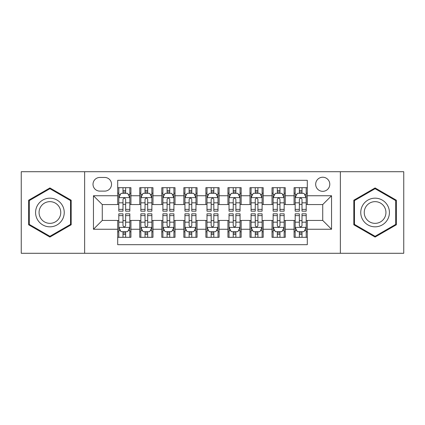 <?xml version="1.0" encoding="UTF-8"?>
<svg xmlns="http://www.w3.org/2000/svg" width="425" height="425" viewBox="0 0 425 425"><rect width="100%" height="100%" fill="white"/><g stroke="black" fill="none" stroke-linecap="round" stroke-linejoin="round"><path stroke-width="0.64" d="M322.729 177.225A7.055 7.055 0 0 0 315.674 184.28A7.055 7.055 0 0 0 322.729 191.335A7.055 7.055 0 0 0 329.784 184.28A7.055 7.055 0 0 0 322.729 177.225M340.367 253.284L403.75 253.284L403.75 171.716L340.367 171.716L340.367 253.284L84.633 253.284L84.633 171.716L21.25 171.716L21.25 253.284L84.633 253.284M307.296 187.696L294.068 187.696L294.068 195.744L285.255 195.744L285.255 204.563L294.068 204.563L294.068 195.744M285.255 195.744L285.255 187.696L272.027 187.696L272.027 195.744L263.208 195.744L263.208 204.563L272.027 204.563L272.027 195.744M263.208 195.744L263.208 187.696L249.98 187.696L249.98 195.744L241.161 195.744L241.161 204.563L249.98 204.563L249.98 195.744M241.161 195.744L241.161 187.696L227.933 187.696L227.933 195.744L219.114 195.744L219.114 204.563L227.933 204.563L227.933 195.744M219.114 195.744L219.114 187.696L205.886 187.696L205.886 195.744L197.067 195.744L197.067 204.563L205.886 204.563L205.886 195.744M197.067 195.744L197.067 187.696L183.839 187.696L183.839 195.744L175.02 195.744L175.02 204.563L183.839 204.563L183.839 195.744M175.02 195.744L175.02 187.696L161.792 187.696L161.792 195.744L152.973 195.744L152.973 204.563L161.792 204.563L161.792 195.744M152.973 195.744L152.973 187.696L139.745 187.696L139.745 204.563L130.932 204.563L130.932 187.696L117.704 187.696M117.704 237.304L130.932 237.304L130.932 220.437L139.745 220.437L139.745 237.304L152.973 237.304L152.973 220.437L161.792 220.437L161.792 229.256L152.973 229.256M161.792 229.256L161.792 237.304L175.02 237.304L175.02 220.437L183.839 220.437L183.839 229.256L175.02 229.256M183.839 229.256L183.839 237.304L197.067 237.304L197.067 220.437L205.886 220.437L205.886 229.256L197.067 229.256M205.886 229.256L205.886 237.304L219.114 237.304L219.114 220.437L227.933 220.437L227.933 229.256L219.114 229.256M227.933 229.256L227.933 237.304L241.161 237.304L241.161 220.437L249.98 220.437L249.98 229.256L241.161 229.256M249.98 229.256L249.98 237.304L263.208 237.304L263.208 220.437L272.027 220.437L272.027 229.256L263.208 229.256M272.027 229.256L272.027 237.304L285.255 237.304L285.255 220.437L294.068 220.437L294.068 229.256L285.255 229.256M99.843 191.117L104.693 191.117A6.832 6.832 0 0 0 111.531 184.28A6.832 6.832 0 0 0 104.693 177.448L99.843 177.448A6.832 6.832 0 0 0 93.011 184.28A6.832 6.832 0 0 0 99.843 191.117M340.367 171.716L84.633 171.716M307.296 195.744L307.296 180.312L117.704 180.312L117.704 204.563L102.271 204.563L102.271 220.437L117.704 220.437L117.704 244.688L307.296 244.688L307.296 220.437L322.729 220.437L322.729 204.563L307.296 204.563L307.296 195.744L331.548 195.744L331.548 229.256L307.296 229.256M117.704 229.256L93.452 229.256L93.452 195.744L117.704 195.744M294.068 229.256L294.068 237.304L307.296 237.304M117.704 193.21L118.803 193.21M122.995 193.21L125.641 193.21M129.827 193.21L130.932 193.21M117.704 204.345L118.803 204.345M122.995 204.345L125.641 204.345M129.827 204.345L130.932 204.345M117.704 220.655L118.803 220.655M122.995 220.655L125.641 220.655M129.827 220.655L130.932 220.655M117.704 231.79L118.803 231.79M122.995 231.79L125.641 231.79M129.827 231.79L130.932 231.79M139.745 204.345L140.85 204.345M145.037 204.345L147.682 204.345M151.874 204.345L152.973 204.345M139.745 193.21L140.85 193.21M145.037 193.21L147.682 193.21M151.874 193.21L152.973 193.21M139.745 220.655L140.85 220.655M145.037 220.655L147.682 220.655M151.874 220.655L152.973 220.655M139.745 231.79L140.85 231.79M145.037 231.79L147.682 231.79M151.874 231.79L152.973 231.79M161.792 220.655L162.897 220.655M167.083 220.655L169.729 220.655M173.921 220.655L175.02 220.655M161.792 231.79L162.897 231.79M167.083 231.79L169.729 231.79M173.921 231.79L175.02 231.79M161.792 193.21L162.897 193.21M167.083 193.21L169.729 193.21M173.921 193.21L175.02 193.21M161.792 204.345L162.897 204.345M167.083 204.345L169.729 204.345M173.921 204.345L175.02 204.345M183.839 220.655L184.944 220.655M189.13 220.655L191.776 220.655M195.968 220.655L197.067 220.655M183.839 231.79L184.944 231.79M189.13 231.79L191.776 231.79M195.968 231.79L197.067 231.79M183.839 193.21L184.944 193.21M189.13 193.21L191.776 193.21M195.968 193.21L197.067 193.21M183.839 204.345L184.944 204.345M189.13 204.345L191.776 204.345M195.968 204.345L197.067 204.345M205.886 220.655L206.991 220.655M211.177 220.655L213.823 220.655M218.009 220.655L219.114 220.655M205.886 231.79L206.991 231.79M211.177 231.79L213.823 231.79M218.009 231.79L219.114 231.79M205.886 193.21L206.991 193.21M211.177 193.21L213.823 193.21M218.009 193.21L219.114 193.21M205.886 204.345L206.991 204.345M211.177 204.345L213.823 204.345M218.009 204.345L219.114 204.345M227.933 220.655L229.032 220.655M233.224 220.655L235.87 220.655M240.056 220.655L241.161 220.655M227.933 231.79L229.032 231.79M233.224 231.79L235.87 231.79M240.056 231.79L241.161 231.79M227.933 193.21L229.032 193.21M233.224 193.21L235.87 193.21M240.056 193.21L241.161 193.21M227.933 204.345L229.032 204.345M233.224 204.345L235.87 204.345M240.056 204.345L241.161 204.345M249.98 220.655L251.079 220.655M255.271 220.655L257.917 220.655M262.103 220.655L263.208 220.655M249.98 231.79L251.079 231.79M255.271 231.79L257.917 231.79M262.103 231.79L263.208 231.79M249.98 193.21L251.079 193.21M255.271 193.21L257.917 193.21M262.103 193.21L263.208 193.21M249.98 204.345L251.079 204.345M255.271 204.345L257.917 204.345M262.103 204.345L263.208 204.345M272.027 220.655L273.126 220.655M277.318 220.655L279.963 220.655M284.15 220.655L285.255 220.655M272.027 231.79L273.126 231.79M277.318 231.79L279.963 231.79M284.15 231.79L285.255 231.79M272.027 193.21L273.126 193.21M277.318 193.21L279.963 193.21M284.15 193.21L285.255 193.21M272.027 204.345L273.126 204.345M277.318 204.345L279.963 204.345M284.15 204.345L285.255 204.345M294.068 220.655L295.173 220.655M299.359 220.655L302.005 220.655M306.197 220.655L307.296 220.655M294.068 231.79L295.173 231.79M299.359 231.79L302.005 231.79M306.197 231.79L307.296 231.79M294.068 193.21L295.173 193.21M299.359 193.21L302.005 193.21M306.197 193.21L307.296 193.21M294.068 204.345L295.173 204.345M299.359 204.345L302.005 204.345M306.197 204.345L307.296 204.345M102.271 204.563L93.452 195.744M102.271 220.437L93.452 229.256M331.548 195.744L322.729 204.563M331.548 229.256L322.729 220.437M49.911 237.065L71.182 224.782L71.182 200.218L49.911 187.935L28.634 200.218L28.634 224.782L49.911 237.065M396.366 200.218L375.089 187.935L353.818 200.218L353.818 224.782L375.089 237.065L396.366 224.782L396.366 200.218M125.641 190.565L122.995 190.565M129.827 209.382L125.641 209.382L125.641 211.177L129.827 211.177L129.827 197.731L127.622 193.322L121.008 193.322L118.803 197.731L118.803 211.177L122.995 211.177L122.995 209.382L118.803 209.382M118.803 197.731L118.803 187.696M129.827 197.731L129.827 187.696M122.995 193.322L122.995 187.696M125.641 187.696L125.641 193.322M125.641 209.382L125.641 199.383C124.759 197.683 123.877 197.683 122.995 199.383L122.995 209.382M122.995 234.435L125.641 234.435M118.803 215.618L122.995 215.618L122.995 213.823L118.803 213.823L118.803 227.269L121.008 231.678L127.622 231.678L129.827 227.269L129.827 213.823L125.641 213.823L125.641 215.618L129.827 215.618M129.827 227.269L129.827 237.304M118.803 227.269L118.803 237.304M125.641 231.678L125.641 237.304M122.995 237.304L122.995 231.678M122.995 215.618L122.995 225.617C123.872 227.317 124.753 227.317 125.641 225.617L125.641 215.618M49.911 198.172A14.328 14.328 0 0 0 35.578 212.5A14.328 14.328 0 0 0 49.911 226.828A14.328 14.328 0 0 0 64.239 212.5A14.328 14.328 0 0 0 49.911 198.172M49.911 201.652A10.848 10.848 0 0 0 39.063 212.5A10.848 10.848 0 0 0 49.911 223.348A10.848 10.848 0 0 0 60.759 212.5A10.848 10.848 0 0 0 49.911 201.652M70.523 224.4L49.911 236.3L29.298 224.4L29.298 200.6L49.911 188.7L70.523 200.6L70.523 224.4M362.679 205.333A14.328 14.328 0 0 0 367.922 224.91A14.328 14.328 0 0 0 387.499 219.667A14.328 14.328 0 0 0 382.256 200.09A14.328 14.328 0 0 0 362.679 205.333M365.697 207.076A10.848 10.848 0 0 0 369.665 221.898A10.848 10.848 0 0 0 384.487 217.924A10.848 10.848 0 0 0 380.513 203.102A10.848 10.848 0 0 0 365.697 207.076M395.702 200.6L395.702 224.4L375.089 236.3L354.477 224.4L354.477 200.6L375.089 188.7L395.702 200.6M147.682 190.565L145.037 190.565M151.874 209.382L147.682 209.382L147.682 211.177L151.874 211.177L151.874 197.731L149.669 193.322L143.055 193.322L140.85 197.731L140.85 211.177L145.037 211.177L145.037 209.382L140.85 209.382M140.85 197.731L140.85 187.696M151.874 197.731L151.874 187.696M145.037 193.322L145.037 187.696M147.682 187.696L147.682 193.322M147.682 209.382L147.682 199.383C146.806 197.683 145.924 197.683 145.037 199.383L145.037 209.382M169.729 190.565L167.083 190.565M173.921 209.382L169.729 209.382L169.729 211.177L173.921 211.177L173.921 197.731L171.716 193.322L165.102 193.322L162.897 197.731L162.897 211.177L167.083 211.177L167.083 209.382L162.897 209.382M162.897 197.731L162.897 187.696M173.921 197.731L173.921 187.696M167.083 193.322L167.083 187.696M169.729 187.696L169.729 193.322M169.729 209.382L169.729 199.383C168.852 197.683 167.971 197.683 167.083 199.383L167.083 209.382M191.776 190.565L189.13 190.565M195.968 209.382L191.776 209.382L191.776 211.177L195.968 211.177L195.968 197.731L193.763 193.322L187.149 193.322L184.944 197.731L184.944 211.177L189.13 211.177L189.13 209.382L184.944 209.382M184.944 197.731L184.944 187.696M195.968 197.731L195.968 187.696M189.13 193.322L189.13 187.696M191.776 187.696L191.776 193.322M191.776 209.382L191.776 199.383C190.894 197.683 190.012 197.683 189.13 199.383L189.13 209.382M213.823 190.565L211.177 190.565M218.009 209.382L213.823 209.382L213.823 211.177L218.009 211.177L218.009 197.731L215.804 193.322L209.196 193.322L206.991 197.731L206.991 211.177L211.177 211.177L211.177 209.382L206.991 209.382M206.991 197.731L206.991 187.696M218.009 197.731L218.009 187.696M211.177 193.322L211.177 187.696M213.823 187.696L213.823 193.322M213.823 209.382L213.823 199.383C212.941 197.683 212.059 197.683 211.177 199.383L211.177 209.382M145.037 234.435L147.682 234.435M140.85 215.618L145.037 215.618L145.037 213.823L140.85 213.823L140.85 227.269L143.055 231.678L149.669 231.678L151.874 227.269L151.874 213.823L147.682 213.823L147.682 215.618L151.874 215.618M151.874 227.269L151.874 237.304M140.85 227.269L140.85 237.304M147.682 231.678L147.682 237.304M145.037 237.304L145.037 231.678M145.037 215.618L145.037 225.617C145.918 227.317 146.8 227.317 147.682 225.617L147.682 215.618M167.083 234.435L169.729 234.435M162.897 215.618L167.083 215.618L167.083 213.823L162.897 213.823L162.897 227.269L165.102 231.678L171.716 231.678L173.921 227.269L173.921 213.823L169.729 213.823L169.729 215.618L173.921 215.618M173.921 227.269L173.921 237.304M162.897 227.269L162.897 237.304M169.729 231.678L169.729 237.304M167.083 237.304L167.083 231.678M167.083 215.618L167.083 225.617C167.965 227.317 168.847 227.317 169.729 225.617L169.729 215.618M189.13 234.435L191.776 234.435M184.944 215.618L189.13 215.618L189.13 213.823L184.944 213.823L184.944 227.269L187.149 231.678L193.763 231.678L195.968 227.269L195.968 213.823L191.776 213.823L191.776 215.618L195.968 215.618M195.968 227.269L195.968 237.304M184.944 227.269L184.944 237.304M191.776 231.678L191.776 237.304M189.13 237.304L189.13 231.678M189.13 215.618L189.13 225.617C190.012 227.317 190.894 227.317 191.776 225.617L191.776 215.618M211.177 234.435L213.823 234.435M206.991 215.618L211.177 215.618L211.177 213.823L206.991 213.823L206.991 227.269L209.196 231.678L215.804 231.678L218.009 227.269L218.009 213.823L213.823 213.823L213.823 215.618L218.009 215.618M218.009 227.269L218.009 237.304M206.991 227.269L206.991 237.304M213.823 231.678L213.823 237.304M211.177 237.304L211.177 231.678M211.177 215.618L211.177 225.617C212.059 227.317 212.941 227.317 213.823 225.617L213.823 215.618M235.87 190.565L233.224 190.565M240.056 209.382L235.87 209.382L235.87 211.177L240.056 211.177L240.056 197.731L237.851 193.322L231.237 193.322L229.032 197.731L229.032 211.177L233.224 211.177L233.224 209.382L229.032 209.382M229.032 197.731L229.032 187.696M240.056 197.731L240.056 187.696M233.224 193.322L233.224 187.696M235.87 187.696L235.87 193.322M235.87 209.382L235.87 199.383C234.988 197.683 234.106 197.683 233.224 199.383L233.224 209.382M233.224 234.435L235.87 234.435M229.032 215.618L233.224 215.618L233.224 213.823L229.032 213.823L229.032 227.269L231.237 231.678L237.851 231.678L240.056 227.269L240.056 213.823L235.87 213.823L235.87 215.618L240.056 215.618M240.056 227.269L240.056 237.304M229.032 227.269L229.032 237.304M235.87 231.678L235.87 237.304M233.224 237.304L233.224 231.678M233.224 215.618L233.224 225.617C234.106 227.317 234.988 227.317 235.87 225.617L235.87 215.618M257.917 190.565L255.271 190.565M262.103 209.382L257.917 209.382L257.917 211.177L262.103 211.177L262.103 197.731L259.898 193.322L253.284 193.322L251.079 197.731L251.079 211.177L255.271 211.177L255.271 209.382L251.079 209.382M251.079 197.731L251.079 187.696M262.103 197.731L262.103 187.696M255.271 193.322L255.271 187.696M257.917 187.696L257.917 193.322M257.917 209.382L257.917 199.383C257.035 197.683 256.153 197.683 255.271 199.383L255.271 209.382M255.271 234.435L257.917 234.435M251.079 215.618L255.271 215.618L255.271 213.823L251.079 213.823L251.079 227.269L253.284 231.678L259.898 231.678L262.103 227.269L262.103 213.823L257.917 213.823L257.917 215.618L262.103 215.618M262.103 227.269L262.103 237.304M251.079 227.269L251.079 237.304M257.917 231.678L257.917 237.304M255.271 237.304L255.271 231.678M255.271 215.618L255.271 225.617C256.148 227.317 257.029 227.317 257.917 225.617L257.917 215.618M279.963 190.565L277.318 190.565M284.15 209.382L279.963 209.382L279.963 211.177L284.15 211.177L284.15 197.731L281.945 193.322L275.331 193.322L273.126 197.731L273.126 211.177L277.318 211.177L277.318 209.382L273.126 209.382M273.126 197.731L273.126 187.696M284.15 197.731L284.15 187.696M277.318 193.322L277.318 187.696M279.963 187.696L279.963 193.322M279.963 209.382L279.963 199.383C279.082 197.683 278.2 197.683 277.318 199.383L277.318 209.382M277.318 234.435L279.963 234.435M273.126 215.618L277.318 215.618L277.318 213.823L273.126 213.823L273.126 227.269L275.331 231.678L281.945 231.678L284.15 227.269L284.15 213.823L279.963 213.823L279.963 215.618L284.15 215.618M284.15 227.269L284.15 237.304M273.126 227.269L273.126 237.304M279.963 231.678L279.963 237.304M277.318 237.304L277.318 231.678M277.318 215.618L277.318 225.617C278.194 227.317 279.076 227.317 279.963 225.617L279.963 215.618M302.005 190.565L299.359 190.565M306.197 209.382L302.005 209.382L302.005 211.177L306.197 211.177L306.197 197.731L303.992 193.322L297.378 193.322L295.173 197.731L295.173 211.177L299.359 211.177L299.359 209.382L295.173 209.382M295.173 197.731L295.173 187.696M306.197 197.731L306.197 187.696M299.359 193.322L299.359 187.696M302.005 187.696L302.005 193.322M302.005 209.382L302.005 199.383C301.128 197.683 300.247 197.683 299.359 199.383L299.359 209.382M299.359 234.435L302.005 234.435M295.173 215.618L299.359 215.618L299.359 213.823L295.173 213.823L295.173 227.269L297.378 231.678L303.992 231.678L306.197 227.269L306.197 213.823L302.005 213.823L302.005 215.618L306.197 215.618M306.197 227.269L306.197 237.304M295.173 227.269L295.173 237.304M302.005 231.678L302.005 237.304M299.359 237.304L299.359 231.678M299.359 215.618L299.359 225.617C300.241 227.317 301.123 227.317 302.005 225.617L302.005 215.618M139.745 229.256L130.932 229.256M139.745 195.744L130.932 195.744M129.774 197.62L118.857 197.62M118.803 194.533L120.402 194.533M128.228 194.533L129.827 194.533M122.995 202.837L118.803 202.837M129.827 202.837L125.641 202.837M125.641 191.967L122.995 191.967M118.857 227.38L129.774 227.38M129.827 230.467L128.228 230.467M120.402 230.467L118.803 230.467M125.641 222.163L129.827 222.163M118.803 222.163L122.995 222.163M122.995 233.033L125.641 233.033M151.821 197.62L140.903 197.62M140.85 194.533L142.449 194.533M150.275 194.533L151.874 194.533M145.037 202.837L140.85 202.837M151.874 202.837L147.682 202.837M147.682 191.967L145.037 191.967M173.862 197.62L162.95 197.62M162.897 194.533L164.496 194.533M172.322 194.533L173.921 194.533M167.083 202.837L162.897 202.837M173.921 202.837L169.729 202.837M169.729 191.967L167.083 191.967M195.909 197.62L184.997 197.62M184.944 194.533L186.538 194.533M194.368 194.533L195.968 194.533M189.13 202.837L184.944 202.837M195.968 202.837L191.776 202.837M191.776 191.967L189.13 191.967M217.956 197.62L207.044 197.62M206.991 194.533L208.585 194.533M216.415 194.533L218.009 194.533M211.177 202.837L206.991 202.837M218.009 202.837L213.823 202.837M213.823 191.967L211.177 191.967M140.903 227.38L151.821 227.38M151.874 230.467L150.275 230.467M142.449 230.467L140.85 230.467M147.682 222.163L151.874 222.163M140.85 222.163L145.037 222.163M145.037 233.033L147.682 233.033M162.95 227.38L173.862 227.38M173.921 230.467L172.322 230.467M164.496 230.467L162.897 230.467M169.729 222.163L173.921 222.163M162.897 222.163L167.083 222.163M167.083 233.033L169.729 233.033M184.997 227.38L195.909 227.38M195.968 230.467L194.368 230.467M186.538 230.467L184.944 230.467M191.776 222.163L195.968 222.163M184.944 222.163L189.13 222.163M189.13 233.033L191.776 233.033M207.044 227.38L217.956 227.38M218.009 230.467L216.415 230.467M208.585 230.467L206.991 230.467M213.823 222.163L218.009 222.163M206.991 222.163L211.177 222.163M211.177 233.033L213.823 233.033M240.003 197.62L229.091 197.62M229.032 194.533L230.632 194.533M238.462 194.533L240.056 194.533M233.224 202.837L229.032 202.837M240.056 202.837L235.87 202.837M235.87 191.967L233.224 191.967M229.091 227.38L240.003 227.38M240.056 230.467L238.462 230.467M230.632 230.467L229.032 230.467M235.87 222.163L240.056 222.163M229.032 222.163L233.224 222.163M233.224 233.033L235.87 233.033M262.05 197.62L251.138 197.62M251.079 194.533L252.678 194.533M260.504 194.533L262.103 194.533M255.271 202.837L251.079 202.837M262.103 202.837L257.917 202.837M257.917 191.967L255.271 191.967M251.138 227.38L262.05 227.38M262.103 230.467L260.504 230.467M252.678 230.467L251.079 230.467M257.917 222.163L262.103 222.163M251.079 222.163L255.271 222.163M255.271 233.033L257.917 233.033M284.097 197.62L273.179 197.62M273.126 194.533L274.725 194.533M282.551 194.533L284.15 194.533M277.318 202.837L273.126 202.837M284.15 202.837L279.963 202.837M279.963 191.967L277.318 191.967M273.179 227.38L284.097 227.38M284.15 230.467L282.551 230.467M274.725 230.467L273.126 230.467M279.963 222.163L284.15 222.163M273.126 222.163L277.318 222.163M277.318 233.033L279.963 233.033M306.143 197.62L295.226 197.62M295.173 194.533L296.772 194.533M304.598 194.533L306.197 194.533M299.359 202.837L295.173 202.837M306.197 202.837L302.005 202.837M302.005 191.967L299.359 191.967M295.226 227.38L306.143 227.38M306.197 230.467L304.598 230.467M296.772 230.467L295.173 230.467M302.005 222.163L306.197 222.163M295.173 222.163L299.359 222.163M299.359 233.033L302.005 233.033"/></g></svg>
